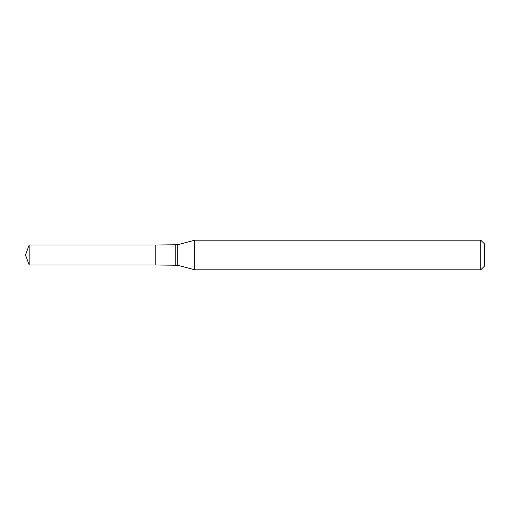 <?xml version="1.0" encoding="UTF-8"?>
<svg xmlns="http://www.w3.org/2000/svg" width="510" height="510" viewBox="0 0 510 510"><rect width="100%" height="100%" fill="white"/><g stroke="black" fill="none" stroke-linecap="round" stroke-linejoin="round"><path stroke-width="0.76" d="M194.718 240.191L194.718 269.809L480.796 269.809L480.796 240.191L194.718 240.191L177.703 244.755L177.703 265.245L194.718 269.809M480.796 240.191L484.5 243.895L484.5 266.105L480.796 269.809M177.703 265.245L155.799 264.996L155.799 245.004L29.14 245.004L29.14 264.996L25.5 255L29.14 245.004M29.14 264.996L155.799 264.996L155.799 245.004L177.703 244.755M175.784 264.996L175.784 245.004"/></g></svg>

